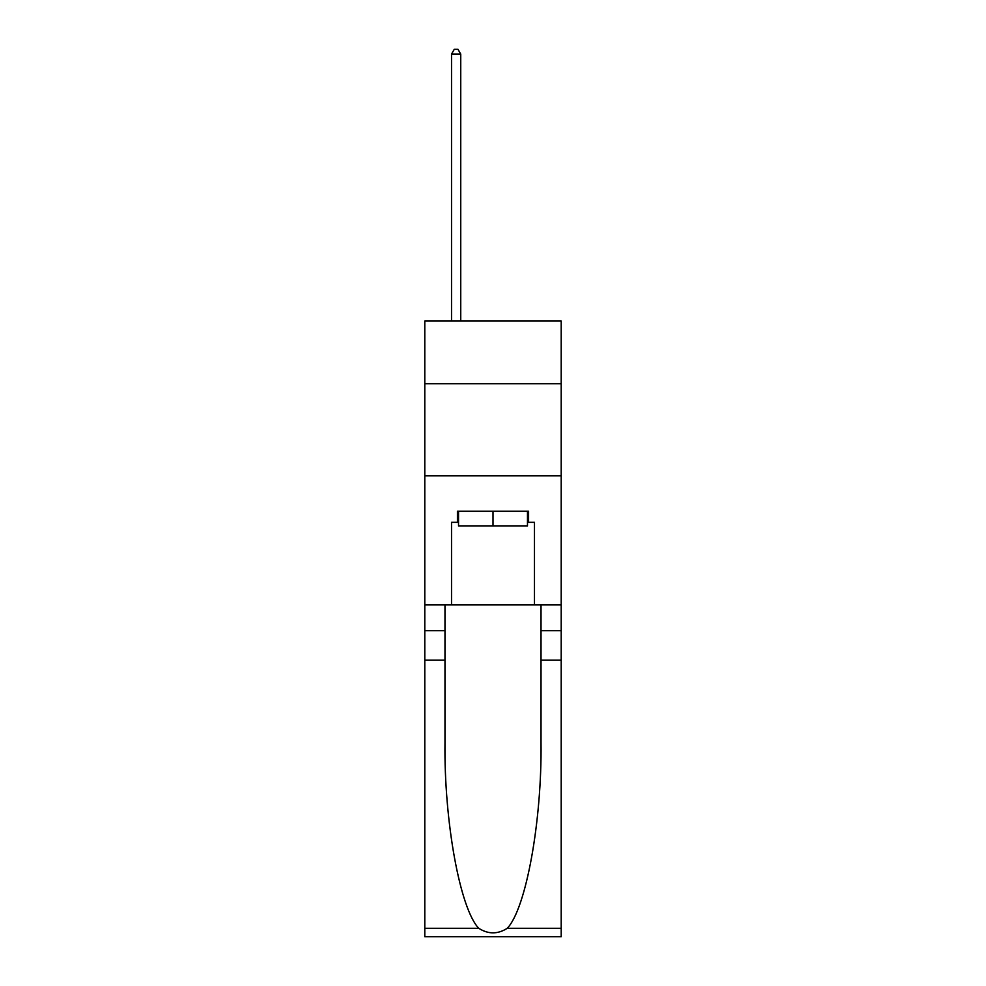 <?xml version="1.0" encoding="UTF-8"?>
<svg xmlns="http://www.w3.org/2000/svg" width="986" height="986" viewBox="0 0 986 986"><rect width="100%" height="100%" fill="white"/><g stroke="black" fill="none" stroke-linecap="round" stroke-linejoin="round"><path stroke-width="1.48" d="M561.207 383.69L561.207 321.017L424.793 321.017L424.793 383.69L561.207 383.69L561.207 604.899L534.474 604.899L534.474 522.309L528.582 522.309L528.582 511.253L457.418 511.253L457.418 522.309L458.527 522.309M424.793 660.189L444.982 660.189L444.982 742.396C443.996 820.968 459.944 908.747 478.74 928.294C488.243 934.358 497.745 934.358 507.26 928.294L561.207 928.294L561.207 936.7L424.793 936.7L424.793 383.69M527.473 511.253L527.473 525.994L458.527 525.994L458.527 511.253M493 511.253L493 525.994M507.26 928.294C526.056 908.747 542.004 820.968 541.018 742.396L541.018 604.899M541.018 660.189L561.207 660.189L561.207 604.899M444.982 604.899L444.982 660.189M561.207 928.294L561.207 660.189M424.793 604.899L451.526 604.899L451.526 522.309L457.418 522.309M424.793 475.856L561.207 475.856M451.526 604.899L534.474 604.899M527.473 522.309L528.582 522.309M460.745 321.017L460.745 54.094L451.526 54.094L451.526 321.017M451.526 54.094L454.287 49.3L457.972 49.3L460.745 54.094M541.018 630.695L561.207 630.695M444.982 630.695L424.793 630.695M424.793 928.294L478.74 928.294"/></g></svg>
